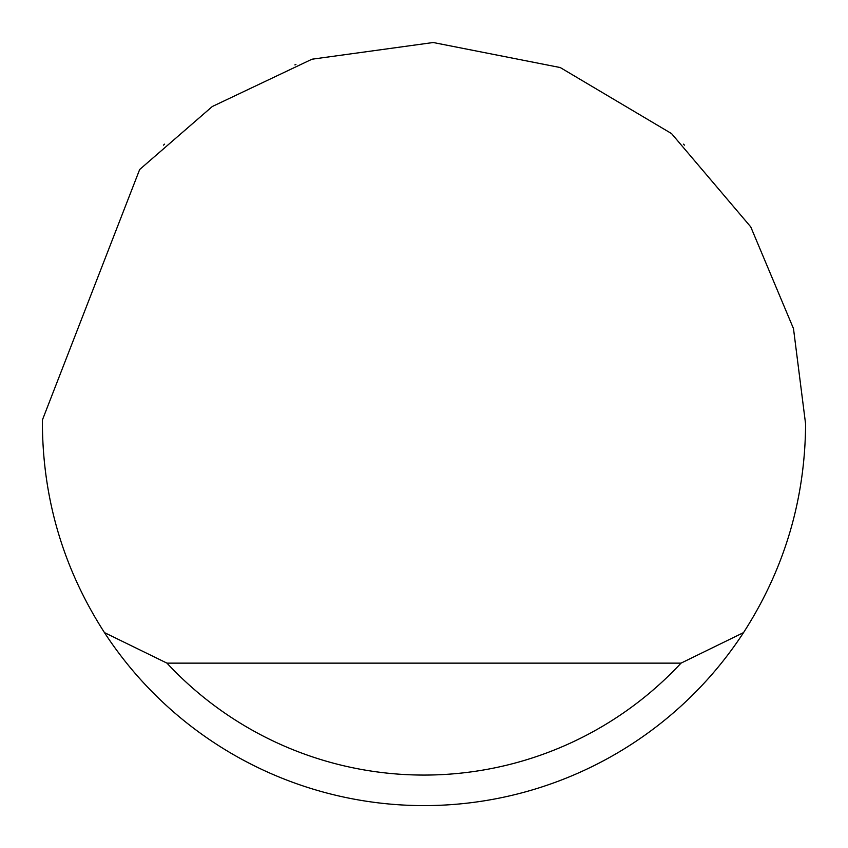 <?xml version="1.0" encoding="UTF-8"?>
<svg xmlns="http://www.w3.org/2000/svg" width="848" height="848" viewBox="0 0 848 848"><rect width="100%" height="100%" fill="white"/><g stroke="black" fill="none" stroke-linecap="round" stroke-linejoin="round"><path stroke-width="1.27" d="M294.881 64.904L295.91 64.543M684.484 145.135L683.435 144.16M164.565 144.16L163.516 145.135M139.666 169.505L212.286 106.519L311.979 59.212L433.233 42.517L560.231 67.543L671.552 133.592L750.756 226.893L793.495 328.632L805.6 424C805.102 499.546 784.411 569.082 743.537 632.608A381.6 381.6 0 0 1 104.463 632.608C63.589 569.082 42.898 499.546 42.4 424L42.421 419.93L139.666 169.505M104.463 632.608L166.971 663.136L681.029 663.136L743.537 632.608M166.971 663.136A351.072 351.072 0 0 0 681.029 663.136"/></g></svg>
